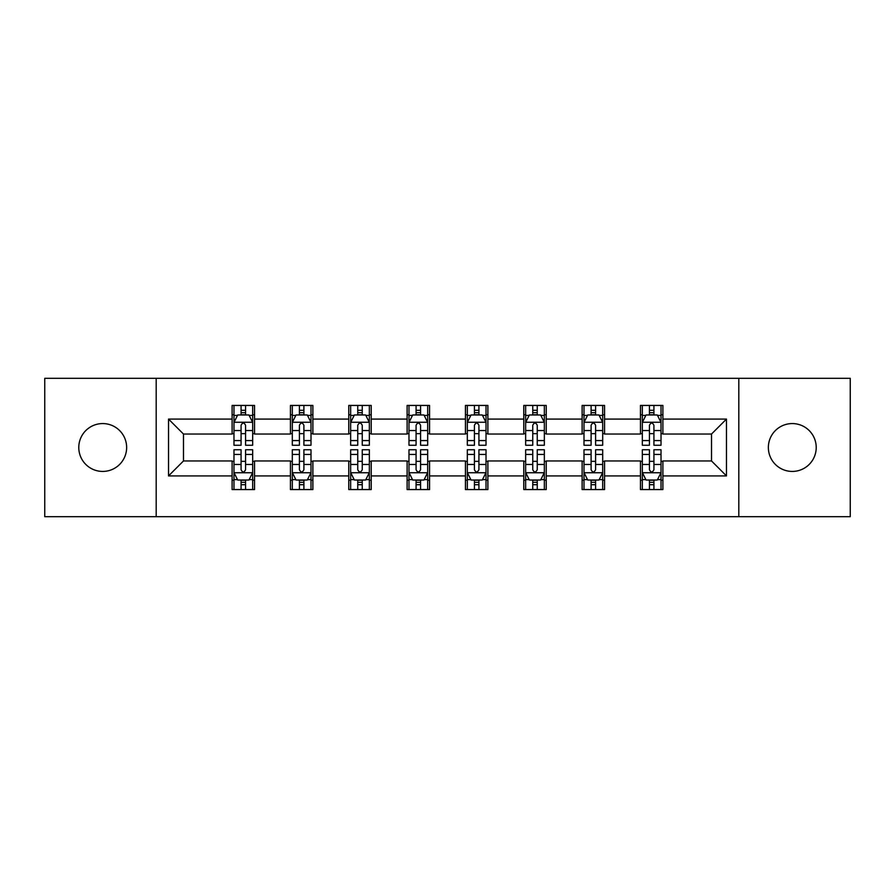 <?xml version="1.0" encoding="UTF-8"?>
<svg xmlns="http://www.w3.org/2000/svg" width="895" height="895" viewBox="0 0 895 895"><rect width="100%" height="100%" fill="white"/><g stroke="black" fill="none" stroke-linecap="round" stroke-linejoin="round"><path stroke-width="1.34" d="M792.288 423.57A23.93 23.93 0 0 0 768.357 447.5A23.93 23.93 0 0 0 792.288 471.43A23.93 23.93 0 0 0 816.218 447.5A23.93 23.93 0 0 0 792.288 423.57M102.712 423.57A23.93 23.93 0 0 0 78.782 447.5A23.93 23.93 0 0 0 102.712 471.43A23.93 23.93 0 0 0 126.642 447.5A23.93 23.93 0 0 0 102.712 423.57M738.811 516.683L850.25 516.683L850.25 378.317L738.811 378.317L738.811 516.683L156.189 516.683L156.189 378.317L44.75 378.317L44.75 516.683L156.189 516.683M738.811 378.317L156.189 378.317M662.893 419.084L662.893 405.435L640.462 405.435L640.462 419.084L604.561 419.084L604.561 405.435L582.119 405.435L582.119 419.084L546.23 419.084L546.23 405.435L523.788 405.435L523.788 419.084L487.887 419.084L487.887 405.435L465.445 405.435L465.445 419.084L429.555 419.084L429.555 405.435L407.113 405.435L407.113 419.084L371.212 419.084L371.212 405.435L348.77 405.435L348.77 419.084L312.881 419.084L312.881 405.435L290.439 405.435L290.439 419.084L254.538 419.084L254.538 405.435L232.107 405.435L232.107 419.084L168.528 419.084L168.528 475.916L183.486 460.959L232.107 460.959L232.107 489.565L254.538 489.565L254.538 460.959L290.439 460.959L290.439 489.565L312.881 489.565L312.881 460.959L348.77 460.959L348.77 489.565L371.212 489.565L371.212 460.959L407.113 460.959L407.113 489.565L429.555 489.565L429.555 460.959L465.445 460.959L465.445 489.565L487.887 489.565L487.887 460.959L523.788 460.959L523.788 489.565L546.23 489.565L546.23 460.959L582.119 460.959L582.119 489.565L604.561 489.565L604.561 460.959L640.462 460.959L640.462 489.565L662.893 489.565L662.893 460.959L711.514 460.959L711.514 434.041L662.893 434.041L662.893 419.084L726.471 419.084L726.471 475.916L662.893 475.916M640.462 475.916L604.561 475.916M582.119 475.916L546.23 475.916M523.788 475.916L487.887 475.916M465.445 475.916L429.555 475.916M407.113 475.916L371.212 475.916M348.77 475.916L312.881 475.916M290.439 475.916L254.538 475.916M232.107 475.916L168.528 475.916M640.462 419.084L640.462 434.041L604.561 434.041L604.561 419.084M582.119 419.084L582.119 434.041L546.23 434.041L546.23 419.084M523.788 419.084L523.788 434.041L487.887 434.041L487.887 419.084M465.445 419.084L465.445 434.041L429.555 434.041L429.555 419.084M407.113 419.084L407.113 434.041L371.212 434.041L371.212 419.084M348.77 419.084L348.77 434.041L312.881 434.041L312.881 419.084M290.439 419.084L290.439 434.041L254.538 434.041L254.538 419.084M232.107 419.084L232.107 434.041L183.486 434.041L168.528 419.084M183.486 434.041L183.486 460.959M726.471 475.916L711.514 460.959M711.514 434.041L726.471 419.084M232.107 414.777L233.975 414.777M241.079 414.777L245.566 414.777M252.67 414.777L254.538 414.777M232.107 433.661L233.975 433.661M241.079 433.661L245.566 433.661M252.67 433.661L254.538 433.661M232.107 461.339L233.975 461.339M241.079 461.339L245.566 461.339M252.67 461.339L254.538 461.339M232.107 480.223L233.975 480.223M241.079 480.223L245.566 480.223M252.67 480.223L254.538 480.223M290.439 461.339L292.307 461.339M299.411 461.339L303.897 461.339M311.001 461.339L312.881 461.339M290.439 480.223L292.307 480.223M299.411 480.223L303.897 480.223M311.001 480.223L312.881 480.223M290.439 414.777L292.307 414.777M299.411 414.777L303.897 414.777M311.001 414.777L312.881 414.777M290.439 433.661L292.307 433.661M299.411 433.661L303.897 433.661M311.001 433.661L312.881 433.661M348.77 461.339L350.65 461.339M357.754 461.339L362.24 461.339M369.344 461.339L371.212 461.339M348.77 480.223L350.65 480.223M357.754 480.223L362.24 480.223M369.344 480.223L371.212 480.223M348.77 414.777L350.65 414.777M357.754 414.777L362.24 414.777M369.344 414.777L371.212 414.777M348.77 433.661L350.65 433.661M357.754 433.661L362.24 433.661M369.344 433.661L371.212 433.661M407.113 461.339L408.981 461.339M416.085 461.339L420.572 461.339M427.676 461.339L429.555 461.339M407.113 480.223L408.981 480.223M416.085 480.223L420.572 480.223M427.676 480.223L429.555 480.223M407.113 414.777L408.981 414.777M416.085 414.777L420.572 414.777M427.676 414.777L429.555 414.777M407.113 433.661L408.981 433.661M416.085 433.661L420.572 433.661M427.676 433.661L429.555 433.661M465.445 461.339L467.324 461.339M474.428 461.339L478.914 461.339M486.019 461.339L487.887 461.339M465.445 480.223L467.324 480.223M474.428 480.223L478.914 480.223M486.019 480.223L487.887 480.223M465.445 414.777L467.324 414.777M474.428 414.777L478.914 414.777M486.019 414.777L487.887 414.777M465.445 433.661L467.324 433.661M474.428 433.661L478.914 433.661M486.019 433.661L487.887 433.661M523.788 461.339L525.656 461.339M532.76 461.339L537.246 461.339M544.35 461.339L546.23 461.339M523.788 480.223L525.656 480.223M532.76 480.223L537.246 480.223M544.35 480.223L546.23 480.223M523.788 414.777L525.656 414.777M532.76 414.777L537.246 414.777M544.35 414.777L546.23 414.777M523.788 433.661L525.656 433.661M532.76 433.661L537.246 433.661M544.35 433.661L546.23 433.661M582.119 461.339L583.999 461.339M591.103 461.339L595.589 461.339M602.693 461.339L604.561 461.339M582.119 480.223L583.999 480.223M591.103 480.223L595.589 480.223M602.693 480.223L604.561 480.223M582.119 414.777L583.999 414.777M591.103 414.777L595.589 414.777M602.693 414.777L604.561 414.777M582.119 433.661L583.999 433.661M591.103 433.661L595.589 433.661M602.693 433.661L604.561 433.661M640.462 461.339L642.33 461.339M649.434 461.339L653.921 461.339M661.025 461.339L662.893 461.339M640.462 480.223L642.33 480.223M649.434 480.223L653.921 480.223M661.025 480.223L662.893 480.223M640.462 414.777L642.33 414.777M649.434 414.777L653.921 414.777M661.025 414.777L662.893 414.777M640.462 433.661L642.33 433.661M649.434 433.661L653.921 433.661M661.025 433.661L662.893 433.661M245.566 410.29L241.079 410.29M252.67 440.564L245.566 440.564L245.566 445.251L252.67 445.251L252.67 422.44L248.933 414.967L237.712 414.967L233.975 422.44L233.975 445.251L241.079 445.251L241.079 440.564L233.975 440.564M233.975 422.44L233.975 405.435M252.67 422.44L252.67 405.435M241.079 414.967L241.079 405.435M245.566 405.435L245.566 414.967M245.566 440.564L245.566 425.248C244.066 422.373 242.579 422.373 241.079 425.248L241.079 440.564M241.079 484.71L245.566 484.71M233.975 454.436L241.079 454.436L241.079 449.749L233.975 449.749L233.975 472.56L237.712 480.033L248.933 480.033L252.67 472.56L252.67 449.749L245.566 449.749L245.566 454.436L252.67 454.436M252.67 472.56L252.67 489.565M233.975 472.56L233.975 489.565M245.566 480.033L245.566 489.565M241.079 489.565L241.079 480.033M241.079 454.436L241.079 469.752C242.567 472.627 244.066 472.627 245.566 469.752L245.566 454.436M303.897 410.29L299.411 410.29M311.001 440.564L303.897 440.564L303.897 445.251L311.001 445.251L311.001 422.44L307.265 414.967L296.044 414.967L292.307 422.44L292.307 445.251L299.411 445.251L299.411 440.564L292.307 440.564M292.307 422.44L292.307 405.435M311.001 422.44L311.001 405.435M299.411 414.967L299.411 405.435M303.897 405.435L303.897 414.967M303.897 440.564L303.897 425.248C302.409 422.373 300.91 422.373 299.411 425.248L299.411 440.564M362.24 410.29L357.754 410.29M369.344 440.564L362.24 440.564L362.24 445.251L369.344 445.251L369.344 422.44L365.607 414.967L354.386 414.967L350.65 422.44L350.65 445.251L357.754 445.251L357.754 440.564L350.65 440.564M350.65 422.44L350.65 405.435M369.344 422.44L369.344 405.435M357.754 414.967L357.754 405.435M362.24 405.435L362.24 414.967M362.24 440.564L362.24 425.248C360.741 422.373 359.253 422.373 357.754 425.248L357.754 440.564M299.411 484.71L303.897 484.71M292.307 454.436L299.411 454.436L299.411 449.749L292.307 449.749L292.307 472.56L296.044 480.033L307.265 480.033L311.001 472.56L311.001 449.749L303.897 449.749L303.897 454.436L311.001 454.436M311.001 472.56L311.001 489.565M292.307 472.56L292.307 489.565M303.897 480.033L303.897 489.565M299.411 489.565L299.411 480.033M299.411 454.436L299.411 469.752C300.91 472.627 302.398 472.627 303.897 469.752L303.897 454.436M357.754 484.71L362.24 484.71M350.65 454.436L357.754 454.436L357.754 449.749L350.65 449.749L350.65 472.56L354.386 480.033L365.607 480.033L369.344 472.56L369.344 449.749L362.24 449.749L362.24 454.436L369.344 454.436M369.344 472.56L369.344 489.565M350.65 472.56L350.65 489.565M362.24 480.033L362.24 489.565M357.754 489.565L357.754 480.033M357.754 454.436L357.754 469.752C359.242 472.627 360.741 472.627 362.24 469.752L362.24 454.436M420.572 410.29L416.085 410.29M427.676 440.564L420.572 440.564L420.572 445.251L427.676 445.251L427.676 422.44L423.939 414.967L412.718 414.967L408.981 422.44L408.981 445.251L416.085 445.251L416.085 440.564L408.981 440.564M408.981 422.44L408.981 405.435M427.676 422.44L427.676 405.435M416.085 414.967L416.085 405.435M420.572 405.435L420.572 414.967M420.572 440.564L420.572 425.248C419.084 422.373 417.585 422.373 416.085 425.248L416.085 440.564M478.914 410.29L474.428 410.29M486.019 440.564L478.914 440.564L478.914 445.251L486.019 445.251L486.019 422.44L482.282 414.967L471.061 414.967L467.324 422.44L467.324 445.251L474.428 445.251L474.428 440.564L467.324 440.564M467.324 422.44L467.324 405.435M486.019 422.44L486.019 405.435M474.428 414.967L474.428 405.435M478.914 405.435L478.914 414.967M478.914 440.564L478.914 425.248C477.415 422.373 475.927 422.373 474.428 425.248L474.428 440.564M537.246 410.29L532.76 410.29M544.35 440.564L537.246 440.564L537.246 445.251L544.35 445.251L544.35 422.44L540.614 414.967L529.392 414.967L525.656 422.44L525.656 445.251L532.76 445.251L532.76 440.564L525.656 440.564M525.656 422.44L525.656 405.435M544.35 422.44L544.35 405.435M532.76 414.967L532.76 405.435M537.246 405.435L537.246 414.967M537.246 440.564L537.246 425.248C535.758 422.373 534.259 422.373 532.76 425.248L532.76 440.564M416.085 484.71L420.572 484.71M408.981 454.436L416.085 454.436L416.085 449.749L408.981 449.749L408.981 472.56L412.718 480.033L423.939 480.033L427.676 472.56L427.676 449.749L420.572 449.749L420.572 454.436L427.676 454.436M427.676 472.56L427.676 489.565M408.981 472.56L408.981 489.565M420.572 480.033L420.572 489.565M416.085 489.565L416.085 480.033M416.085 454.436L416.085 469.752C417.585 472.627 419.073 472.627 420.572 469.752L420.572 454.436M474.428 484.71L478.914 484.71M467.324 454.436L474.428 454.436L474.428 449.749L467.324 449.749L467.324 472.56L471.061 480.033L482.282 480.033L486.019 472.56L486.019 449.749L478.914 449.749L478.914 454.436L486.019 454.436M486.019 472.56L486.019 489.565M467.324 472.56L467.324 489.565M478.914 480.033L478.914 489.565M474.428 489.565L474.428 480.033M474.428 454.436L474.428 469.752C475.916 472.627 477.415 472.627 478.914 469.752L478.914 454.436M532.76 484.71L537.246 484.71M525.656 454.436L532.76 454.436L532.76 449.749L525.656 449.749L525.656 472.56L529.392 480.033L540.614 480.033L544.35 472.56L544.35 449.749L537.246 449.749L537.246 454.436L544.35 454.436M544.35 472.56L544.35 489.565M525.656 472.56L525.656 489.565M537.246 480.033L537.246 489.565M532.76 489.565L532.76 480.033M532.76 454.436L532.76 469.752C534.259 472.627 535.747 472.627 537.246 469.752L537.246 454.436M591.103 484.71L595.589 484.71M583.999 454.436L591.103 454.436L591.103 449.749L583.999 449.749L583.999 472.56L587.735 480.033L598.956 480.033L602.693 472.56L602.693 449.749L595.589 449.749L595.589 454.436L602.693 454.436M602.693 472.56L602.693 489.565M583.999 472.56L583.999 489.565M595.589 480.033L595.589 489.565M591.103 489.565L591.103 480.033M591.103 454.436L591.103 469.752C592.591 472.627 594.09 472.627 595.589 469.752L595.589 454.436M595.589 410.29L591.103 410.29M602.693 440.564L595.589 440.564L595.589 445.251L602.693 445.251L602.693 422.44L598.956 414.967L587.735 414.967L583.999 422.44L583.999 445.251L591.103 445.251L591.103 440.564L583.999 440.564M583.999 422.44L583.999 405.435M602.693 422.44L602.693 405.435M591.103 414.967L591.103 405.435M595.589 405.435L595.589 414.967M595.589 440.564L595.589 425.248C594.09 422.373 592.602 422.373 591.103 425.248L591.103 440.564M653.921 410.29L649.434 410.29M661.025 440.564L653.921 440.564L653.921 445.251L661.025 445.251L661.025 422.44L657.288 414.967L646.067 414.967L642.33 422.44L642.33 445.251L649.434 445.251L649.434 440.564L642.33 440.564M642.33 422.44L642.33 405.435M661.025 422.44L661.025 405.435M649.434 414.967L649.434 405.435M653.921 405.435L653.921 414.967M653.921 440.564L653.921 425.248C652.433 422.373 650.933 422.373 649.434 425.248L649.434 440.564M649.434 484.71L653.921 484.71M642.33 454.436L649.434 454.436L649.434 449.749L642.33 449.749L642.33 472.56L646.067 480.033L657.288 480.033L661.025 472.56L661.025 449.749L653.921 449.749L653.921 454.436L661.025 454.436M661.025 472.56L661.025 489.565M642.33 472.56L642.33 489.565M653.921 480.033L653.921 489.565M649.434 489.565L649.434 480.033M649.434 454.436L649.434 469.752C650.933 472.627 652.421 472.627 653.921 469.752L653.921 454.436M252.58 422.261L234.065 422.261M233.975 415.414L237.488 415.414M249.157 415.414L252.67 415.414M241.079 430.54L233.975 430.54M252.67 430.54L245.566 430.54M245.566 412.673L241.079 412.673M234.065 472.739L252.58 472.739M252.67 479.586L249.157 479.586M237.488 479.586L233.975 479.586M245.566 464.46L252.67 464.46M233.975 464.46L241.079 464.46M241.079 482.327L245.566 482.327M310.912 422.261L292.397 422.261M292.307 415.414L295.82 415.414M307.488 415.414L311.001 415.414M299.411 430.54L292.307 430.54M311.001 430.54L303.897 430.54M303.897 412.673L299.411 412.673M369.255 422.261L350.739 422.261M350.65 415.414L354.163 415.414M365.831 415.414L369.344 415.414M357.754 430.54L350.65 430.54M369.344 430.54L362.24 430.54M362.24 412.673L357.754 412.673M292.397 472.739L310.912 472.739M311.001 479.586L307.488 479.586M295.82 479.586L292.307 479.586M303.897 464.46L311.001 464.46M292.307 464.46L299.411 464.46M299.411 482.327L303.897 482.327M350.739 472.739L369.255 472.739M369.344 479.586L365.831 479.586M354.163 479.586L350.65 479.586M362.24 464.46L369.344 464.46M350.65 464.46L357.754 464.46M357.754 482.327L362.24 482.327M427.586 422.261L409.071 422.261M408.981 415.414L412.494 415.414M424.163 415.414L427.676 415.414M416.085 430.54L408.981 430.54M427.676 430.54L420.572 430.54M420.572 412.673L416.085 412.673M485.929 422.261L467.414 422.261M467.324 415.414L470.837 415.414M482.506 415.414L486.019 415.414M474.428 430.54L467.324 430.54M486.019 430.54L478.914 430.54M478.914 412.673L474.428 412.673M544.261 422.261L525.745 422.261M525.656 415.414L529.169 415.414M540.837 415.414L544.35 415.414M532.76 430.54L525.656 430.54M544.35 430.54L537.246 430.54M537.246 412.673L532.76 412.673M409.071 472.739L427.586 472.739M427.676 479.586L424.163 479.586M412.494 479.586L408.981 479.586M420.572 464.46L427.676 464.46M408.981 464.46L416.085 464.46M416.085 482.327L420.572 482.327M467.414 472.739L485.929 472.739M486.019 479.586L482.506 479.586M470.837 479.586L467.324 479.586M478.914 464.46L486.019 464.46M467.324 464.46L474.428 464.46M474.428 482.327L478.914 482.327M525.745 472.739L544.261 472.739M544.35 479.586L540.837 479.586M529.169 479.586L525.656 479.586M537.246 464.46L544.35 464.46M525.656 464.46L532.76 464.46M532.76 482.327L537.246 482.327M584.088 472.739L602.603 472.739M602.693 479.586L599.18 479.586M587.512 479.586L583.999 479.586M595.589 464.46L602.693 464.46M583.999 464.46L591.103 464.46M591.103 482.327L595.589 482.327M602.603 422.261L584.088 422.261M583.999 415.414L587.512 415.414M599.18 415.414L602.693 415.414M591.103 430.54L583.999 430.54M602.693 430.54L595.589 430.54M595.589 412.673L591.103 412.673M660.935 422.261L642.42 422.261M642.33 415.414L645.843 415.414M657.512 415.414L661.025 415.414M649.434 430.54L642.33 430.54M661.025 430.54L653.921 430.54M653.921 412.673L649.434 412.673M642.42 472.739L660.935 472.739M661.025 479.586L657.512 479.586M645.843 479.586L642.33 479.586M653.921 464.46L661.025 464.46M642.33 464.46L649.434 464.46M649.434 482.327L653.921 482.327"/></g></svg>
